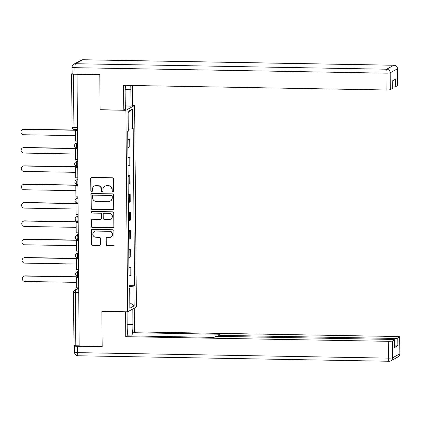 <?xml version="1.0" encoding="UTF-8"?>
<svg xmlns="http://www.w3.org/2000/svg" width="421" height="421" viewBox="0 0 421 421"><rect width="100%" height="100%" fill="white"/><g stroke="black" fill="none" stroke-linecap="round" stroke-linejoin="round"><path stroke-width="0.63" d="M112.765 191.997A0.816 0.789 -118.9 0 0 113.549 191.208L113.444 178.946A1.163 1.126 -118.9 0 0 112.296 177.773L91.867 177.409A1.163 1.126 -118.9 0 0 90.741 178.546L90.847 190.808A0.816 0.789 -118.9 0 0 92.036 191.534A0.816 0.789 -118.9 0 0 92.436 190.834L92.425 189.245A3.721 3.605 -118.9 0 1 96.025 185.619L97.725 185.65A3.721 3.605 -118.9 0 1 101.393 189.403L101.403 190.992A0.816 0.789 -118.9 0 0 102.592 191.718A0.816 0.789 -118.9 0 0 102.992 191.018L102.982 189.434A3.721 3.605 -118.9 0 1 106.581 185.803L108.281 185.835A3.721 3.605 -118.9 0 1 111.949 189.592L111.96 191.176A0.816 0.789 -118.9 0 0 112.765 191.997M104.818 186.24L105.071 186.098A3.721 3.605 -118.9 0 1 106.834 185.666L108.539 185.693A3.721 3.605 -118.9 0 1 112.202 189.45L112.218 191.039A0.816 0.789 -118.9 0 0 113.27 191.823M91.446 177.483A1.163 1.126 -118.9 0 0 90.994 178.404L91.104 190.666A0.816 0.789 -118.9 0 0 92.157 191.45M94.262 186.056L94.514 185.914A3.721 3.605 -118.9 0 1 96.277 185.477L97.982 185.508A3.721 3.605 -118.9 0 1 101.645 189.266L101.661 190.85A0.816 0.789 -118.9 0 0 102.713 191.634M106.013 244.406A1.163 1.126 -118.9 0 0 107.16 245.58L112.891 245.68A1.163 1.126 -118.9 0 0 114.017 244.548L113.896 230.929A1.163 1.126 -118.9 0 0 112.754 229.755L92.32 229.398A1.163 1.126 -118.9 0 0 91.194 230.529L91.315 244.143A1.163 1.126 -118.9 0 0 92.457 245.322L99.382 245.443A1.163 1.126 -118.9 0 0 100.508 244.306L100.456 238.481A1.163 1.126 -118.9 0 0 99.314 237.307L95.877 237.244A3.11 3.015 -118.9 0 1 94.351 231.434A3.11 3.015 -118.9 0 1 95.825 231.071L109.276 231.308A3.11 3.015 -118.9 0 1 110.802 237.118A3.11 3.015 -118.9 0 1 109.328 237.481L107.087 237.444A1.163 1.126 -118.9 0 0 105.96 238.575L106.266 244.264A1.163 1.126 -118.9 0 0 107.413 245.438L113.144 245.538A1.163 1.126 -118.9 0 0 113.565 245.464M76.785 74.412L99.798 74.817L100.103 109.849L125.89 110.302L127.652 311.803L101.861 311.345L102.166 346.378L79.153 345.973L77.038 74.27L73.454 74.207L73.922 127.463A2.368 0.505 91 0 0 74.385 129.547A2.368 0.505 91 0 0 74.449 129.531M112.575 209.795A1.163 1.126 -118.9 0 0 113.702 208.658L113.586 195.044A1.163 1.126 -118.9 0 0 112.439 193.87L92.01 193.507A1.163 1.126 -118.9 0 0 90.883 194.644L90.999 208.258A1.163 1.126 -118.9 0 0 92.146 209.432L112.833 209.653A1.163 1.126 -118.9 0 0 113.249 209.579M113.738 212.984L113.859 226.603A1.163 1.126 -118.9 0 1 112.733 227.735L92.304 227.377A1.163 1.126 -118.9 0 1 91.157 226.203L91.104 220.372A1.163 1.126 -118.9 0 1 92.231 219.241L100.519 219.388A1.163 1.126 -118.9 0 0 101.645 218.252L101.608 214.389A1.163 1.126 -118.9 0 0 100.466 213.215L91.836 213.063A0.816 0.789 -118.9 0 1 91.436 211.542A0.816 0.789 -118.9 0 1 91.825 211.447L112.596 211.81A1.163 1.126 -118.9 0 1 113.738 212.984M132.331 105.455L134.62 105.497L136.378 306.993L127.652 311.803M79.153 345.83L75.827 345.767A2.368 0.284 179.5 0 1 73.964 345.509L73.501 292.253A2.368 0.284 -0.5 0 0 75.359 292.516L75.827 345.767M72.144 73.617L71.649 73.886A2.368 0.284 -0.5 0 0 71.596 73.949A2.368 0.284 -0.5 0 0 73.454 74.207M127.852 147.482A5.447 0.647 -0.5 0 0 128.984 147.197L128.915 139.44A5.447 0.647 179.5 0 1 127.784 139.725M128.915 139.44L129.689 139.014L127.779 138.977M128.984 147.197L129.757 146.771L129.689 139.014M127.937 157.317L129.852 157.354L129.073 157.78A5.447 0.647 179.5 0 1 127.942 158.064M128.01 165.821A5.447 0.647 -0.5 0 0 129.142 165.537L129.915 165.111L129.852 157.354M128.1 175.657L130.01 175.689L129.236 176.12A5.447 0.647 179.5 0 1 128.105 176.404M128.173 184.161A5.447 0.647 -0.5 0 0 129.3 183.877L130.078 183.451L130.01 175.689M128.258 193.997L130.168 194.028L129.394 194.46A5.447 0.647 179.5 0 1 128.263 194.744M128.331 202.501A5.447 0.647 -0.5 0 0 129.463 202.217L130.236 201.791L130.168 194.028M128.416 212.337L130.331 212.368L129.552 212.794A5.447 0.647 179.5 0 1 128.426 213.084M128.494 220.841A5.447 0.647 -0.5 0 0 129.621 220.557L130.399 220.13L130.331 212.368M128.579 230.676L130.489 230.708L129.715 231.134A5.447 0.647 179.5 0 1 128.584 231.424M128.652 239.181A5.447 0.647 -0.5 0 0 129.784 238.896L130.557 238.47L130.489 230.708M128.737 249.016L130.652 249.048L129.873 249.474A5.447 0.647 179.5 0 1 128.747 249.758M128.81 257.52A5.447 0.647 -0.5 0 0 129.942 257.236L130.721 256.805L130.652 249.048M128.9 267.356L130.81 267.388L130.036 267.814A5.447 0.647 179.5 0 1 128.905 268.098M128.973 275.86A5.447 0.647 -0.5 0 0 130.1 275.576L130.878 275.145L130.81 267.388M129.068 286.533L133.957 286.117L134.131 305.867L129.857 308.225L129.684 288.474L129.084 288.801L127.71 131.51L128.31 131.178L128.137 111.428L132.41 109.076L132.583 128.826L128.294 129.189M133.957 286.117L134.557 285.791L133.183 128.494L132.583 128.826M125.89 110.302L134.62 105.497M129.058 285.691L134.557 285.791M129.684 288.474L129.084 288.369M132.41 109.076L128.152 113.012M129.805 302.657L134.131 305.867M91.589 193.581A1.163 1.126 -118.9 0 0 91.136 194.502L91.257 208.116A1.163 1.126 -118.9 0 0 92.399 209.29L112.833 209.653M112.007 196.286A0.816 0.789 -118.9 0 0 111.202 195.46L93.273 195.144A0.816 0.789 -118.9 0 0 92.483 195.939L92.499 197.612A3.721 3.605 -118.9 0 0 96.162 201.37L108.418 201.585A3.721 3.605 -118.9 0 0 112.023 197.959L112.26 196.144A0.816 0.789 -118.9 0 0 111.46 195.323L111.202 195.46M92.883 195.239L93.141 195.102A0.816 0.789 -118.9 0 1 93.525 195.007L111.46 195.323M110.181 201.149L110.439 201.012A3.721 3.605 -118.9 0 0 112.275 197.817L112.023 197.959M112.26 196.144L112.275 197.817M91.815 219.315A1.163 1.126 -118.9 0 0 91.362 220.236L91.41 226.061A1.163 1.126 -118.9 0 0 92.557 227.235L112.991 227.598A1.163 1.126 -118.9 0 0 113.407 227.524M101.066 219.252L101.324 219.109A1.163 1.126 -118.9 0 0 101.898 218.115L101.861 214.247A1.163 1.126 -118.9 0 0 100.719 213.073L91.836 213.063M91.573 211.484A0.816 0.789 -118.9 0 0 92.094 212.921M109.118 219.541A3.11 3.015 -118.9 0 0 112.023 215.731A3.11 3.015 -118.9 0 0 109.06 213.363L104.324 213.284A1.163 1.126 -118.9 0 0 103.198 214.415L103.234 218.283A1.163 1.126 -118.9 0 0 104.376 219.457L109.118 219.541M110.591 219.173L110.844 219.036A3.11 3.015 -118.9 0 0 109.318 213.226L109.06 213.363M103.771 213.415L104.029 213.279A1.163 1.126 -118.9 0 1 104.576 213.142L109.318 213.226M106.671 237.518A1.163 1.126 -118.9 0 0 106.218 238.439L106.266 244.264M110.802 237.118L111.055 236.981A3.11 3.015 -118.9 0 0 109.528 231.171L109.276 231.308M94.351 231.434L94.604 231.297A3.11 3.015 -118.9 0 1 96.077 230.934L109.528 231.171M91.899 229.471A1.163 1.126 -118.9 0 0 91.452 230.387L91.567 244.006A1.163 1.126 -118.9 0 0 92.715 245.18L99.64 245.301A1.163 1.126 -118.9 0 0 100.056 245.227M22.302 129.652L22.634 129.473A2.726 2.642 61.1 0 1 23.923 129.152L23.597 129.336A2.726 2.642 -118.9 0 0 21.05 132.673A2.726 2.642 -118.9 0 0 23.644 134.741L75.37 135.657M23.923 129.152L77.269 130.094M77.369 141.14L75.422 141.103L75.327 130.642L77.275 130.678M77.275 130.489L75.327 130.642M23.597 129.336L77.275 130.284M125.537 85.379A13.319 2.858 91 0 0 125.163 92.631L125.311 109.323L123.811 110.149L123.595 85.347L386.094 89.978L385.946 73.165L74.875 67.676L74.933 74.028L99.793 74.464L100.103 109.734L123.811 110.149M125.221 89.378L130.889 89.478A13.319 2.858 91 0 0 130.715 85.468M130.889 89.478L131.036 106.171L132.536 105.345L132.362 85.5M125.279 106.066L131.036 106.171M397.529 85.652L397.382 68.839A3.552 0.426 -0.5 0 0 397.461 68.749L397.608 85.558A3.552 0.426 179.5 0 1 397.529 85.652L395.593 86.715A3.552 0.426 179.5 0 1 392.33 87.079M392.277 80.985L392.346 88.463A3.552 0.426 179.5 0 1 392.261 88.552L390.325 89.62A3.552 0.426 179.5 0 1 386.094 89.978M395.593 86.715L395.529 79.195L392.193 81.027L392.261 88.552M74.933 74.028A3.552 0.426 179.5 0 1 72.144 73.638L72.086 67.286A3.552 0.426 -0.5 0 0 74.875 67.676A3.552 0.763 -89 0 1 75.612 63.729L386.678 69.218L393.882 65.255L82.811 59.761L75.612 63.729A3.552 3.442 61.1 0 0 73.928 64.145A3.552 3.552 0 0 0 72.086 67.286M132.804 308.961L132.941 324.596A13.319 2.858 91 0 1 131.857 335.942M127.079 311.793L127.216 327.748A13.319 2.858 91 0 0 127.958 335.874M74.775 345.715L74.601 345.809A3.552 0.426 -0.5 0 0 74.522 345.904A3.552 0.426 -0.5 0 0 77.306 346.294L102.171 346.73L101.861 311.466L125.774 311.766M125.569 311.882L125.784 336.689L127.289 335.858L214.015 337.389L215.21 336.732A3.552 0.426 -0.5 0 1 219.446 336.374L391.746 339.415A3.552 0.426 -0.5 0 1 394.535 339.805L394.603 347.325A3.552 0.426 179.5 0 1 394.519 347.42L397.85 345.583A3.552 0.426 179.5 0 1 394.593 345.941M133.041 335.963L133.01 332.706L134.515 331.88L397.014 336.511A3.552 0.426 -0.5 0 1 399.803 336.9A3.552 0.426 -0.5 0 1 399.718 336.995L397.787 338.058L397.85 345.583M134.304 308.135L134.515 331.88M125.784 336.689L388.288 341.32A3.552 0.426 -0.5 0 0 392.519 340.963L394.456 339.894A3.552 0.426 -0.5 0 0 394.535 339.805M393.567 339.521L393.556 338.421L221.251 335.379A3.552 0.426 -0.5 0 1 218.462 334.99A3.552 0.426 -0.5 0 1 218.546 334.895L219.741 334.237L133.01 332.706M393.556 338.421A3.552 0.426 -0.5 0 0 397.787 338.058M22.466 147.992L22.797 147.813A2.726 2.642 61.1 0 1 24.086 147.492L23.755 147.676A2.726 2.642 -118.9 0 0 21.208 151.013A2.726 2.642 -118.9 0 0 23.802 153.081L75.533 153.997M24.086 147.492L77.432 148.434M77.527 159.48L75.58 159.443L75.491 148.981L77.438 149.018M77.438 148.829L75.491 148.981M23.755 147.676L77.432 148.624M22.623 166.332L22.955 166.148A2.726 2.642 61.1 0 1 24.244 165.832L23.913 166.016A2.726 2.642 -118.9 0 0 21.371 169.353A2.726 2.642 -118.9 0 0 23.96 171.421L75.691 172.336M24.244 165.832L77.59 166.774M77.69 177.82L75.738 177.783L75.648 167.321L77.596 167.358M77.596 167.169L75.648 167.321M23.913 166.016L77.596 166.963M22.787 184.672L23.113 184.487A2.726 2.642 61.1 0 1 24.407 184.172L24.076 184.351A2.726 2.642 -118.9 0 0 21.529 187.692A2.726 2.642 -118.9 0 0 24.123 189.76L75.854 190.676M24.407 184.172L77.753 185.114M77.848 196.16L75.901 196.123L75.806 185.661L77.759 185.693M77.753 185.508L75.806 185.661M24.076 184.351L77.753 185.298M22.945 203.011L23.276 202.827A2.726 2.642 61.1 0 1 24.565 202.512L24.234 202.69A2.726 2.642 -118.9 0 0 21.692 206.032A2.726 2.642 -118.9 0 0 24.281 208.1L76.012 209.011M24.565 202.512L77.911 203.454M78.006 214.5L76.059 214.463L75.969 204.001L77.917 204.032M77.917 203.848L75.969 204.001M24.234 202.69L77.911 203.638M23.102 221.351L23.434 221.167A2.726 2.642 61.1 0 1 24.723 220.851L24.397 221.03A2.726 2.642 -118.9 0 0 21.85 224.372A2.726 2.642 -118.9 0 0 24.444 226.44L76.175 227.351M24.723 220.851L78.074 221.793M78.169 232.834L76.222 232.802L76.127 222.341L78.08 222.372M78.074 222.188L76.127 222.341M24.397 221.03L78.074 221.978M23.266 239.691L23.597 239.507A2.726 2.642 61.1 0 1 24.886 239.191L24.555 239.37A2.726 2.642 -118.9 0 0 22.008 242.707A2.726 2.642 -118.9 0 0 24.602 244.78L76.333 245.69M24.886 239.191L78.232 240.128M78.327 251.174L76.38 251.142L76.29 240.68L78.238 240.712M78.238 240.523L76.29 240.68M24.555 239.37L78.232 240.317M23.423 258.031L23.755 257.847A2.726 2.642 61.1 0 1 25.044 257.526L24.713 257.71A2.726 2.642 -118.9 0 0 22.171 261.046A2.726 2.642 -118.9 0 0 24.76 263.12L76.49 264.03M25.044 257.526L78.39 258.468M78.49 269.514L76.538 269.482L76.448 259.02L78.395 259.052M78.395 258.862L76.448 259.02M24.713 257.71L78.395 258.657M23.587 276.365L23.918 276.187A2.726 2.642 61.1 0 1 25.207 275.866L24.876 276.05A2.726 2.642 -118.9 0 0 22.329 279.386A2.726 2.642 -118.9 0 0 24.923 281.46L76.654 282.37M25.207 275.866L78.553 276.808M78.648 287.853L76.701 287.822L76.606 277.355L78.559 277.392M78.553 277.202L76.606 277.355M24.876 276.05L78.553 276.997M78.653 288.338L75.848 289.885A2.368 0.505 91 0 0 75.359 292.516L78.69 292.574M78.669 289.932L75.848 289.885A2.368 2.294 61.1 0 0 74.728 290.158A2.368 2.368 0 0 0 73.501 292.253A2.368 0.284 -0.5 0 1 73.554 292.195M129.942 257.236L129.873 249.474M129.784 238.896L129.715 231.134M129.621 220.557L129.552 212.794M129.463 202.217L129.394 194.46M129.3 183.877L129.236 176.12M129.142 165.537L129.073 157.78M130.1 275.576L130.036 267.814M78.506 271.308L78.001 271.587A2.368 0.505 91 0 0 77.511 274.071A2.368 0.505 91 0 0 77.98 276.302A2.368 0.505 91 0 0 78.043 276.287M78.506 271.592L78.001 271.587A2.368 2.294 61.1 0 0 76.88 271.861A2.368 2.368 0 0 0 77.98 276.302L78.548 276.313M78.343 252.968L77.843 253.247A2.368 0.505 91 0 0 77.353 255.731A2.368 0.505 91 0 0 77.822 257.962A2.368 0.505 91 0 0 77.885 257.947M78.348 253.253L77.843 253.247A2.368 2.294 61.1 0 0 76.722 253.521A2.368 2.368 0 0 0 77.822 257.962L78.39 257.973M78.185 234.629L77.68 234.907A2.368 0.505 91 0 0 77.19 237.391A2.368 0.505 91 0 0 77.659 239.628A2.368 0.505 91 0 0 77.722 239.607M78.185 234.918L77.68 234.907A2.368 2.294 61.1 0 0 76.559 235.181A2.368 2.368 0 0 0 77.659 239.628L78.227 239.633M78.022 216.289L77.522 216.568A2.368 0.505 91 0 0 77.032 219.057A2.368 0.505 91 0 0 77.501 221.288A2.368 0.505 91 0 0 77.564 221.267M78.027 216.578L77.522 216.568A2.368 2.294 61.1 0 0 76.401 216.847A2.368 2.368 0 0 0 77.501 221.288L78.069 221.299M77.864 197.949L77.364 198.228A2.368 0.505 91 0 0 76.875 200.717A2.368 0.505 91 0 0 77.338 202.948A2.368 0.505 91 0 0 77.401 202.933M77.864 198.238L77.364 198.228A2.368 2.294 61.1 0 0 76.238 198.507A2.368 2.368 0 0 0 77.338 202.948L77.906 202.959M77.706 179.614L77.201 179.888A2.368 0.505 91 0 0 76.711 182.377A2.368 0.505 91 0 0 77.18 184.608A2.368 0.505 91 0 0 77.243 184.593M77.706 179.899L77.201 179.888A2.368 2.294 61.1 0 0 76.08 180.167A2.368 2.368 0 0 0 77.18 184.608L77.748 184.619M77.543 161.275L77.043 161.548A2.368 0.505 91 0 0 76.554 164.037A2.368 0.505 91 0 0 77.022 166.269A2.368 0.505 91 0 0 77.08 166.253M77.548 161.559L77.043 161.548A2.368 2.294 61.1 0 0 75.917 161.827A2.368 2.368 0 0 0 77.022 166.269L77.585 166.279M77.385 142.935L76.88 143.208A2.368 0.505 91 0 0 76.39 145.698A2.368 0.505 91 0 0 76.859 147.929A2.368 0.505 91 0 0 76.922 147.913M77.385 143.219L76.88 143.208A2.368 2.294 61.1 0 0 75.759 143.487A2.368 2.368 0 0 0 76.859 147.929L77.427 147.939M77.248 127.521L73.922 127.463A2.368 0.284 -0.5 0 1 72.059 127.2A2.368 2.368 0 0 0 74.385 129.547L77.269 129.6M72.117 127.142A2.368 0.284 -0.5 0 0 72.059 127.2L71.596 73.949M397.461 68.749A3.552 3.552 0 0 0 393.972 65.229A3.552 0.763 -89 0 0 393.882 65.255A3.552 3.442 61.1 0 1 397.382 68.839L390.183 72.807L390.325 89.62M390.183 72.807A3.552 3.442 -118.9 0 0 386.678 69.218A3.552 0.763 -89 0 0 385.946 73.165A3.552 0.426 -0.5 0 0 390.183 72.807M81.127 60.177A3.552 3.442 -118.9 0 1 82.811 59.761A3.552 0.763 -89 0 1 82.905 59.74A3.552 3.552 0 0 0 81.127 60.177L73.928 64.145M394.519 347.42L394.456 339.894M392.519 340.963L392.667 357.771L399.866 353.803L399.718 336.995M77.306 346.294L77.364 352.64L388.436 358.129L388.288 341.32M221.251 335.379L221.262 336.405M127.189 324.496L132.941 324.596M392.667 357.771A3.552 0.426 179.5 0 1 388.436 358.129A3.552 0.763 -89 0 0 389.136 361.26A3.552 3.552 0 0 0 390.914 360.823A3.552 3.442 -118.9 0 0 392.667 357.771M399.866 353.803A3.552 3.442 61.1 0 1 398.113 356.855A3.552 3.552 0 0 0 399.95 353.714A3.552 0.426 179.5 0 1 399.866 353.803M78.159 355.745A3.552 0.763 -89 0 1 78.064 355.771L389.136 361.26A3.552 0.763 -89 0 0 389.23 361.239A3.552 3.442 -118.9 0 0 390.914 360.823L398.113 356.855M74.575 352.251A3.552 3.552 0 0 0 78.064 355.771A3.552 0.763 -89 0 1 77.364 352.64A3.552 0.426 179.5 0 1 74.575 352.251L74.522 345.904M77.38 142.593L75.759 143.487M77.543 160.933L75.917 161.827M77.701 179.272L76.08 180.167M77.859 197.612L76.238 198.507M78.022 215.952L76.401 216.847M78.18 234.292L76.559 235.181M78.343 252.632L76.722 253.521M78.501 270.966L76.88 271.861M74.728 290.158L78.648 288.001M393.972 65.229L82.905 59.74M399.95 353.714L399.803 336.9M218.462 334.99L218.473 336.374"/></g></svg>
